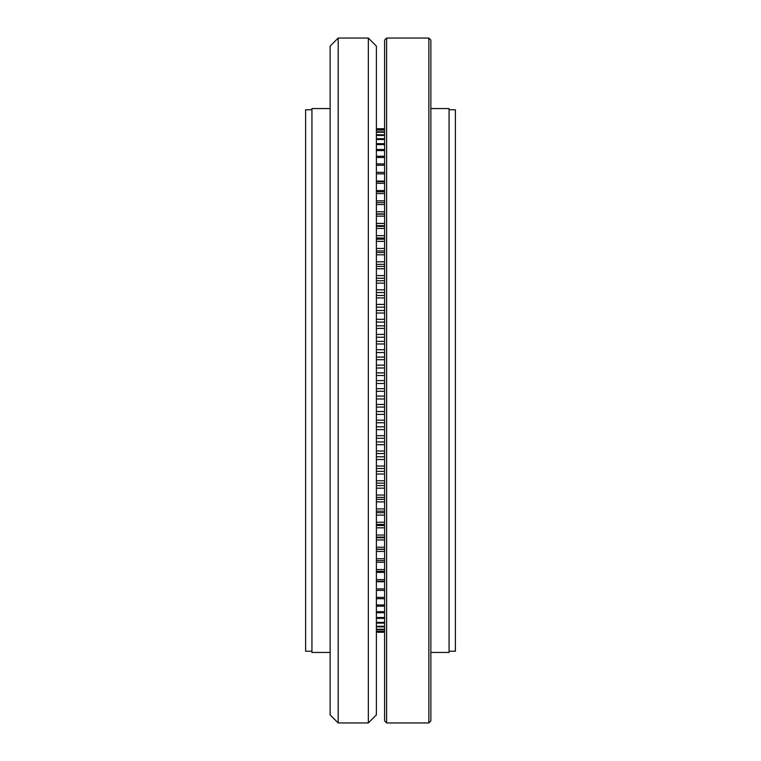 <?xml version="1.0" encoding="UTF-8"?>
<svg xmlns="http://www.w3.org/2000/svg" width="761" height="761" viewBox="0 0 761 761"><rect width="100%" height="100%" fill="white"/><g stroke="black" fill="none" stroke-linecap="round" stroke-linejoin="round"><path stroke-width="1.14" d="M330.141 714.893L330.141 46.107L338.198 38.05L338.198 722.95L330.141 714.893M368.334 38.05L376.391 46.107L376.391 714.893L368.334 722.95L368.334 38.05L338.198 38.05M368.334 722.95L338.198 722.95M311.934 109.765L305.608 109.765L305.608 651.235L311.934 651.235M330.141 108.557L311.934 108.557L311.934 652.443L330.141 652.443M430.859 40.067L430.859 720.933L428.843 722.95L428.843 38.05L430.859 40.067M386.626 722.95L384.609 720.933L384.609 40.067L386.626 38.05L386.626 722.95L428.843 722.95M449.066 109.765L455.392 109.765L455.392 651.235L449.066 651.235M430.859 108.557L449.066 108.557L449.066 652.443L430.859 652.443M376.391 617.504L384.609 617.504M384.609 618.379L376.391 618.379M384.609 612.729L376.391 612.729M376.391 611.701L384.609 611.701M384.609 606.156L376.391 606.156M376.391 604.976L384.609 604.976M384.609 598.698L376.391 598.698M376.391 597.375L384.609 597.375M376.391 569.551L384.609 569.551M384.609 571.283L376.391 571.283M384.609 560.581L376.391 560.581M376.391 558.736L384.609 558.736M376.391 579.625L384.609 579.625M384.609 581.223L376.391 581.223M384.609 590.374L376.391 590.374M376.391 588.909L384.609 588.909M384.609 549.176L376.391 549.176M376.391 547.216L384.609 547.216M384.609 537.104L376.391 537.104M376.391 535.04L384.609 535.04M384.609 524.415L376.391 524.415M376.391 522.255L384.609 522.255M384.609 511.164L376.391 511.164M376.391 508.909L384.609 508.909M384.609 497.39L376.391 497.39M376.391 495.05L384.609 495.05M384.609 483.149L376.391 483.149M376.391 480.743L384.609 480.743M384.609 468.51L376.391 468.51M376.391 466.046L384.609 466.046M384.609 453.527L376.391 453.527M376.391 451.007L384.609 451.007M376.391 622.374L384.609 622.374M384.609 623.097L376.391 623.097M376.391 626.293L384.609 626.293M384.609 626.855L376.391 626.855M376.391 629.242L384.609 629.242M384.609 629.642L376.391 629.642M376.391 631.211L384.609 631.211M384.609 631.44L376.391 631.44M376.391 632.182L384.609 632.182M384.609 632.248L376.391 632.248M384.609 128.752L376.391 128.752M376.391 128.828L384.609 128.828M384.609 128.932L376.391 128.932M376.391 129.846L384.609 129.846M384.609 130.102L376.391 130.102M376.391 131.843L384.609 131.843M384.609 132.271L376.391 132.271M376.391 134.821L384.609 134.821M384.609 135.41L376.391 135.41M376.391 138.768L384.609 138.768M384.609 139.52L376.391 139.52M376.391 143.677L384.609 143.677M384.609 144.58L376.391 144.58M376.391 149.517L384.609 149.517M384.609 150.573L376.391 150.573M376.391 156.262L384.609 156.262M384.609 157.47L376.391 157.47M376.391 163.9L384.609 163.9M384.609 165.251L376.391 165.251M376.391 172.386L384.609 172.386L376.391 172.376M384.609 173.879L376.391 173.879M376.391 181.698L384.609 181.698M384.609 183.325L376.391 183.325M376.391 202.635L384.609 202.635M384.609 204.509L376.391 204.509M384.609 193.551L376.391 193.551M376.391 191.801L384.609 191.801M376.391 226.378L384.609 226.378M384.609 228.462L376.391 228.462M384.609 216.162L376.391 216.162M376.391 214.183L384.609 214.183M376.391 239.192L384.609 239.192M384.609 241.37L376.391 241.37M376.391 252.557L384.609 252.557M384.609 254.821L376.391 254.821M376.391 266.426L384.609 266.426M384.609 268.776L376.391 268.776M376.391 280.742L384.609 280.742M384.609 283.159L376.391 283.159M376.391 295.458L384.609 295.458M384.609 297.932L376.391 297.932M376.391 310.507L384.609 310.507M384.609 313.037L376.391 313.037M376.391 325.832L384.609 325.832M384.609 328.4L376.391 328.4M376.391 341.375L384.609 341.375M384.609 343.972L376.391 343.972M376.391 357.071L384.609 357.071M384.609 359.687L376.391 359.687M376.391 372.861L384.609 372.861M384.609 375.487L376.391 375.487M376.391 388.681L384.609 388.681M384.609 391.306L376.391 391.306M376.391 404.462L384.609 404.462M384.609 407.078L376.391 407.078M376.391 420.158L384.609 420.158M384.609 422.745L376.391 422.745M384.609 438.25L376.391 438.25M376.391 435.692L384.609 435.692M376.391 429.632L384.609 429.632M376.391 426.807L384.609 426.807M376.391 414.365L384.609 414.365M376.391 411.511L384.609 411.511M376.391 398.964L384.609 398.964M376.391 396.091L384.609 396.091M376.391 383.487L384.609 383.487M376.391 380.605L384.609 380.605M376.391 368.001L384.609 368.001M376.391 365.128L384.609 365.128M376.391 352.562L384.609 352.562M376.391 349.708L384.609 349.708M376.391 337.237L384.609 337.237M376.391 334.402L384.609 334.402M376.391 322.084L384.609 322.084M376.391 319.287L384.609 319.287M376.391 307.159L384.609 307.159M376.391 304.41L384.609 304.41M376.391 292.519L384.609 292.519M376.391 289.836L384.609 289.836M376.391 278.231L384.609 278.231M376.391 275.615L384.609 275.615M376.391 264.343L384.609 264.343M376.391 261.813L384.609 261.813M376.391 250.921L384.609 250.921M376.391 248.476L384.609 248.476M376.391 238.003L384.609 238.003M376.391 235.663L384.609 235.663M376.391 213.908L384.609 213.908M376.391 211.796L384.609 211.796M376.391 225.646L384.609 225.646M376.391 223.42L384.609 223.42M376.391 190.583L384.609 190.583M376.391 200.837L384.609 200.837M376.391 181.089L384.609 181.089M376.391 444.709L384.609 444.709M376.391 441.922L384.609 441.922M376.391 459.53L384.609 459.53M376.391 456.79L384.609 456.79M376.391 474.036L384.609 474.036M376.391 471.363L384.609 471.363M376.391 488.182L384.609 488.182M376.391 485.575L384.609 485.575M376.391 501.889L384.609 501.889M376.391 499.378L384.609 499.378M376.391 515.13L384.609 515.13M376.391 512.705L384.609 512.705M376.391 527.83L384.609 527.83M376.391 525.518L384.609 525.518M376.391 539.958L384.609 539.958M376.391 537.751L384.609 537.751M376.391 581.718L384.609 581.718M376.391 572.367L384.609 572.367M376.391 551.449L384.609 551.449M376.391 549.366L384.609 549.366M376.391 562.274L384.609 562.274M386.626 38.05L428.843 38.05"/></g></svg>

